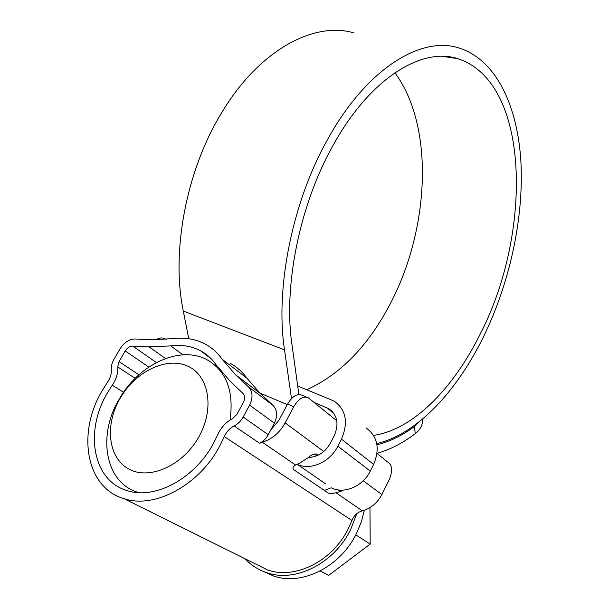 <?xml version="1.0" encoding="UTF-8"?>
<svg xmlns="http://www.w3.org/2000/svg" width="609" height="609" viewBox="0 0 609 609"><rect width="100%" height="100%" fill="white"/><g stroke="black" fill="none" stroke-linecap="round" stroke-linejoin="round"><path stroke-width="0.91" d="M213.599 443.146L219.05 431.994C222.369 426.064 226.845 421.626 232.486 418.703L236.97 414.265L243.394 402.42C245.183 398.712 244.993 395.66 242.831 393.269L230.088 381.173L216.035 364.722C211.879 358.747 206.74 354.111 200.62 350.807C191.66 346.11 181.695 344.473 170.718 345.897L149.076 346.871L132.724 346.087C129.755 346.156 127.251 347.785 125.21 350.974L119.037 361.617L117.72 366.9C118.169 372.982 116.349 379.087 112.262 385.208L107.595 392.584C84.643 430.335 92.104 480.037 126.535 490.405C154.206 500.324 194.888 478.781 213.599 443.146M324.376 490.428L331.007 487.878M222.125 359.226L246.949 378.227L260.317 393.528L235.599 374.801L222.125 359.226C217.649 352.87 212.16 347.899 205.652 344.321C195.58 338.931 184.352 337.059 171.974 338.703L151.413 339.708L135.076 338.992C129.154 339.152 124.16 342.403 120.11 348.751L113.952 359.348C111.927 362.903 111.044 366.412 111.302 369.876C111.576 373.926 110.358 377.983 107.641 382.041L102.495 390.148C77 431.91 85.222 487.329 123.848 498.596C154.404 509.223 199.158 485.343 219.712 446.062L225.163 434.849C227.385 430.868 230.385 427.899 234.168 425.942C237.959 423.978 240.958 421.009 243.166 417.036L268.249 434.689C266.148 438.533 263.255 441.396 259.579 443.268L262.319 442.21C272.071 439.15 279.691 432.71 285.172 422.89L323.782 451.505M377.047 453.408L389.516 463.51C392.508 467.004 392.272 472.698 388.808 480.577L381.858 494.554C377.397 503.019 370.896 508.446 362.34 510.844C358.084 512.032 354.834 514.742 352.596 518.975L348.47 528.338C332.75 561.049 295.213 579.875 267.557 569.925L254.981 563.683M336.785 420.789L308.39 397.837C303.457 395.728 298.57 398.682 293.744 406.705L285.172 422.89M246.949 378.227C242.489 371.985 237.053 367.082 230.636 363.527M209.747 357.384L209.283 357.346M260.317 393.528L272.977 405.335C277.293 410.009 277.765 415.947 274.385 423.171L249.606 405.13L243.166 417.036M249.606 405.13C253.169 397.669 252.773 391.557 248.411 386.806L272.977 405.335M235.599 374.801L248.411 386.806M274.385 423.171L268.249 434.689M270.708 430.076L278.998 420.187L287.555 404.087C292.373 396.109 297.268 393.178 302.224 395.302L306.776 397.175M155.835 339.807C159.253 337.69 162.367 337.386 165.161 338.893L166.265 339.35M337.31 489.765L340.796 491.402L335.97 492.75C332.575 493.579 330.002 493.678 328.259 493.054L293.736 469.684C292.274 468.115 292.876 466.555 295.548 465.01L299.894 463.007L307.819 457.899C311.503 454.603 314.571 453.408 317.015 454.306L316.216 453.964M340.796 491.402L343.347 490.108M318.218 455.174L317.106 454.367M215.677 365.834L217.086 366.222M316.779 455.821L314.297 454.025M120.011 398.507C104.611 424.892 107.938 457.968 128.925 469.082C149.669 480.615 183.537 465.223 199.173 436.265C215.122 407.459 208.484 374.512 186.978 365.803C165.678 356.676 135.129 371.954 120.011 398.507M138.959 492.643L137.451 492.179C104.847 482.206 97.463 435.169 119.075 399.375C138.57 364.266 180.325 344.823 207.258 359.881C226.502 371.231 234.092 391.298 230.035 420.096M364.342 510.258L361.304 521.921L356.608 533.218C340.56 566.796 302.049 586.14 273.525 575.985L263.514 571.493M356.783 513.699L350.677 529.427C334.41 563.325 295.54 582.904 266.849 572.704C258.361 569.887 251.098 565.236 245.054 558.757M320.243 570.968L328.624 575.429L370.203 544.058L369.952 507.632M370.203 544.058L355.763 534.877M328.624 575.429L320.288 570.945M314.183 402.48L328.814 408.692C337.447 414.95 339.213 424.047 334.128 435.991L330.52 442.979C325.16 452.297 317.784 457.115 308.382 457.428M297.694 385.992L334.234 401.133C346.095 409.887 348.5 422.555 341.459 439.15L337.843 446.184C329.979 462.239 310.24 470.879 297.2 464.256L325.792 483.98M366.116 427.921C377.633 436.455 380.138 448.62 373.629 464.408L370.272 471.092C362.956 486.393 344.077 494.417 331.433 487.87M306.814 389.699C340.576 374.337 368.392 345.676 390.278 303.724C429.2 229.989 435.108 127.129 394.883 72.76M373.545 435.374C413.442 429.726 454.025 387.545 480.699 333.047C532.015 233.506 531.033 81.956 457.58 58.624C421.915 46.931 370.074 78.188 333.199 145.163C299.559 204.647 283.276 286.42 291.947 344.435L298.874 394.503M376.743 443.596C417.074 434.255 456.887 391.191 483.546 336.678C509.543 283.238 523.786 219.073 520.954 162.519C517.833 106.461 496.266 59.279 458.47 47.837C421.124 35.893 366.854 68.444 328.053 138.608C292.244 201.617 275.047 288.643 284.517 349.863L291.49 398.575M353.852 32.878C313.597 21.018 258.033 50.501 220.428 114.827C185.654 172.598 171.137 253.047 183.286 311.047L188.752 338.718M422.509 419.083C422.935 424.663 420.545 429.505 415.323 433.608L414.326 426.62L418.908 422.022M377.055 453.347C390.057 449.67 402.808 443.093 415.323 433.608M376.963 444.783C389.608 441.685 402.062 435.625 414.326 426.62M351.941 520.467L224.295 436.638M293.744 406.705L287.555 404.087M363.238 480.752L381.858 494.554M259.579 443.268L234.168 425.942M295.548 465.01L262.319 442.21M362.34 510.844L335.97 492.75M123.536 392.303L112.262 385.208M135.16 378.341L117.72 366.9M138.898 374.801L119.037 361.617M148.802 367.075L125.21 350.974M156.391 362.545L132.724 346.087M165.496 358.511L149.076 346.871M182.921 354.819L170.718 345.897M333.96 413.541L326.82 407.703M373.629 464.408L341.459 439.15M370.272 471.092L337.843 446.184M284.517 349.863L183.286 311.047M287.273 404.62L259.716 392.965M267.557 569.925L123.848 498.596M211.125 358.739L200.62 350.807M316.33 453.994L317.015 454.306M137.451 492.179L138.281 492.605M273.525 575.985L266.849 572.704M332.598 411.791L328.814 408.692M457.58 58.624L442.652 56.386"/></g></svg>
